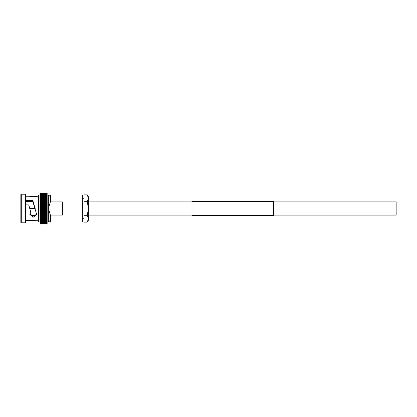 <?xml version="1.0" encoding="UTF-8"?>
<svg xmlns="http://www.w3.org/2000/svg" width="417" height="417" viewBox="0 0 417 417"><rect width="100%" height="100%" fill="white"/><g stroke="black" fill="none" stroke-linecap="round" stroke-linejoin="round"><path stroke-width="0.63" d="M273.656 201.911L396.15 201.911L396.15 215.089L273.656 215.089M191.997 201.911L88.368 201.911M191.997 215.089L88.368 215.089M40.058 223.272L40.496 223.95L40.058 223.272M40.058 218.383L40.496 218.258L40.058 217.559L40.058 218.383L46.709 218.258L47.147 217.559L46.709 218.242L47.147 218.383L46.709 219.081L47.147 219.175L46.709 219.868L47.147 219.91L46.709 220.593L47.147 220.588L46.709 221.26L47.147 221.125L46.709 221.86L47.147 221.667L46.709 222.391L47.126 222.365L46.709 222.85L47.137 222.741L46.709 223.241L47.147 222.991L46.709 223.554L47.147 223.272L46.709 223.788L47.147 223.606L46.725 224.028L40.48 224.028L40.058 223.606M40.058 223.257L40.496 223.559L40.058 222.996L40.496 223.559L46.709 223.559L47.147 223.163M40.058 222.897L40.496 223.246L46.709 223.246L47.147 222.897L46.761 223.955L40.444 223.955L46.709 223.95L47.147 223.502M40.068 222.741L40.496 223.246L40.068 222.741M40.058 222.558L40.496 222.86L46.709 222.86L47.147 222.647L47.147 222.146L47.147 222.991M40.074 222.365L40.496 222.86L40.074 222.365M40.058 222.146L40.496 222.402L40.058 221.761L40.058 222.235L40.496 222.402L46.709 222.402L47.147 222.235L47.147 221.761M40.496 221.86L46.709 221.86L40.496 221.87L40.058 221.75L40.496 221.87L40.058 221.213L40.058 221.761M40.115 220.828L40.058 221.203L40.496 221.271L40.115 220.828M40.058 220.51L47.147 220.51M40.058 219.837L40.058 220.588L40.496 220.603L40.058 219.921L40.058 222.006L39.068 222.006L38.427 221.359L38.427 208.5L38.427 220.749L25.995 220.442M40.141 220.197L40.496 219.868L40.058 219.186L40.058 219.91L47.147 219.837M40.141 215.98L40.058 216.658L40.496 216.439L40.058 214.781L40.058 219.186L47.147 219.107L47.147 221.203L40.496 221.271L46.709 221.26M40.178 218.722L40.058 219.175L40.496 219.097L40.178 218.722M40.496 218.242L47.147 218.383L47.147 217.492M40.23 217.054L40.058 216.673L40.058 217.544L40.496 217.372L40.23 217.054M47.147 216.611L46.709 217.356L47.147 217.544L40.496 217.372L46.709 217.356M40.058 216.611L40.136 216.913M47.069 215.97L46.709 216.439L47.147 216.658L40.496 216.439M47.147 216.658L47.147 215.73L46.709 215.464L47.147 215.73L47.147 214.781L46.709 215.448L47.147 214.781L46.709 214.458L47.147 213.785L46.709 213.415L47.147 212.764L46.709 212.331L47.147 211.7L47.147 212.748L47.147 211.721M47.147 213.785L47.126 214.781L40.074 214.781L40.496 214.437L40.058 213.785L40.147 215.016M40.136 213.744L47.069 213.744M40.058 193.498L40.48 192.972L46.725 192.972L47.147 193.394L46.709 192.972L47.147 193.436L46.709 193.05L47.147 193.551L46.709 193.207L47.147 193.728L46.709 193.441L47.142 193.957L46.709 193.754L47.147 194.343L46.709 194.14L47.147 194.994L48.137 194.994L48.137 222.006L47.147 222.006L47.147 212.764L47.147 213.77L40.068 213.775L40.496 213.4L40.058 212.764L40.058 214.734M40.1 212.727L47.105 212.727M47.142 212.748L40.063 212.748L40.496 212.331L40.058 211.721L40.058 212.764M40.074 211.69L47.126 211.69M40.058 209.589L40.496 209.063L40.058 208.51L40.058 209.569L47.147 209.569L46.709 210.152L47.147 210.642L40.058 210.642L40.496 211.247L46.709 211.247L47.147 210.637L40.058 210.642L40.496 210.173L40.058 209.589L40.058 211.721M40.058 208.5L40.496 207.958L40.058 207.431L40.058 208.51L47.147 208.5L46.709 209.042L47.147 209.569L47.147 211.69M40.496 207.958L46.709 207.958L47.147 208.49L47.147 209.574L40.058 209.574M40.496 206.848L40.058 206.358L40.058 207.411L40.496 206.848L46.709 206.848L47.147 207.411L47.147 208.5L47.147 207.431L46.709 207.958M40.496 205.753L40.058 205.3L40.058 206.342L40.496 205.753L46.709 205.753L47.147 206.342L47.147 205.3L46.709 205.753M40.376 204.799L40.058 205.279L40.376 204.799M46.709 204.669L47.147 205.279L47.147 204.252L46.709 204.669L40.496 204.669L40.058 205.279L40.058 204.236L40.496 203.6L40.058 204.236L40.058 203.215L40.496 202.563L46.709 202.563L47.043 202.975M40.496 202.563L40.074 202.219L47.126 202.219L47.147 203.23L46.709 203.6L47.147 204.236L46.709 203.6L40.496 203.6L40.058 203.23L47.137 203.225L47.147 204.236L47.147 195.239L46.709 194.609L47.147 194.994M40.282 201.786L40.496 201.552L40.058 201.27L40.058 202.219L40.282 201.786M40.496 202.542L46.709 202.542L47.147 202.235L47.147 201.27L46.709 201.536L47.147 201.27L46.709 201.536L47.058 201.984M40.058 200.342L40.496 200.561L40.058 200.342L40.058 201.255L40.496 200.577L46.709 200.577L47.064 201.02M40.23 199.946L40.496 199.644L40.058 199.456L40.058 200.327L40.23 199.946M47.147 200.389L47.069 200.087M40.204 199.086L40.496 198.758L40.058 198.617L40.204 199.086M40.058 198.617L46.709 198.758L47.147 199.441L46.709 197.919L40.496 197.919L40.058 198.601L40.496 197.132L46.709 197.132L47.147 198.601M40.058 197.163L40.496 197.121L40.058 197.09L40.496 196.407L40.058 196.412L40.058 197.814L40.496 197.903L40.058 197.825L40.058 202.219L40.496 201.552L40.136 201.03M47.147 196.49L47.147 195.797L46.709 195.729L47.147 196.402L46.709 196.397L47.147 197.079L47.147 197.814L46.709 197.919M40.115 196.172L40.496 195.74L40.058 195.797L40.115 196.172M40.1 195.594L40.496 195.14L40.1 195.594M40.058 195.25L46.709 195.14L47.147 195.787L47.147 195.25L46.709 195.13L47.147 195.25M40.084 195.078L40.496 194.609L40.084 195.078M40.074 194.635L40.496 194.15L40.074 194.635M40.068 194.259L40.496 193.759L40.068 194.259M40.063 193.957L40.496 193.446L40.063 193.957M40.058 193.728L40.444 193.045L46.761 193.045L40.496 193.05L40.058 193.728M25.995 201.114L32.729 201.114L32.745 200.749L25.995 200.749M25.995 204.888L28.278 204.888L28.898 205.346L30.801 212.352L29.888 214.5L33.277 217.168L36.701 214.552L32.729 201.114M29.93 214.077L33.094 216.011L36.555 214.421M29.753 208.5L30.801 212.352M21.288 222.793L21.288 194.207L20.85 194.645L20.85 222.355L21.288 222.793L25.557 222.793L25.557 194.207L25.995 194.645L25.995 222.355L25.557 222.793M48.137 194.994L48.779 195.641L48.779 221.359L48.137 222.006M48.779 196.631L50.41 194.994L82.363 194.994L82.363 222.006L50.41 222.006L50.41 215.083L48.779 209.887M50.41 194.994L50.41 201.917L62.388 201.917L62.388 215.083L50.41 215.083M48.779 207.113L50.41 201.917M40.058 223.35L40.496 223.793L46.709 223.793L47.147 223.35M46.709 221.87L47.147 221.75L47.147 221.213M40.058 221.203L40.496 221.271M47.147 218.399L47.147 219.175M47.147 216.673L47.147 217.544M40.058 217.544L40.496 217.372M46.709 211.247L47.147 211.7L47.147 210.658M40.058 210.658L40.058 211.7L40.496 211.268L46.709 211.268M47.147 209.589L47.147 210.642M47.147 204.273L47.147 207.431L40.058 207.411M40.058 205.31L40.058 206.358L47.147 206.358L46.709 206.848M47.147 205.279L40.058 205.279M40.496 204.669L40.058 204.252L47.147 204.236M40.496 200.577L47.147 200.342L46.709 200.561L47.147 200.342L47.147 201.27M47.147 199.441L40.058 199.456M47.147 197.893L40.496 197.919M40.058 197.814L40.058 196.402L47.147 196.412L47.147 197.079L46.709 197.132M47.147 197.163L40.496 197.132M47.147 195.797L40.058 195.797M47.147 193.394L47.147 194.755L40.058 194.765L40.058 193.394M47.147 194.755L46.709 194.14L40.496 194.15L40.058 194.442M47.147 194.343L46.709 193.754L40.058 194.009M47.147 194.004L46.709 193.441L40.496 193.446L40.058 193.837M47.147 193.436L40.496 193.212L40.058 193.551M39.068 222.006L39.068 194.994L40.058 194.854M47.147 197.079L47.064 196.803M46.709 198.742L40.496 198.742L40.058 199.508M32.834 201.567L25.995 201.567M35.07 208.229L29.68 208.229M32.761 201.296L25.995 201.296M35.07 215.704L31.53 215.704M40.058 206.342L47.147 206.342M47.147 223.564L46.709 224.028L47.147 223.606M40.058 194.994L40.058 196.412M39.068 194.994L38.427 195.641L38.427 208.5M29.888 196.251L25.995 196.251M30.801 196.506C26.344 196.105 38.03 196.918 36.587 196.298M36.696 196.251L38.427 196.251M25.995 200.389L32.745 200.389L25.995 200.17M32.745 200.17L32.938 201.875M35.153 208.5L32.88 200.686M35.622 215.433L30.978 215.433M35.226 208.771L29.836 208.771M32.745 200.389L32.745 200.749M40.136 203.256L47.069 203.256M40.1 204.273L47.105 204.273M40.074 205.31L47.126 205.31M84.078 215.308L84.078 194.89L87.315 194.89L88.368 198.289L87.315 194.89L88.368 196.709L88.368 198.289L87.315 201.692L88.368 208.5L87.315 215.308L88.368 218.711L87.315 222.11L84.078 222.11L84.078 215.308L87.315 215.308M84.078 201.692L87.315 201.692M87.315 222.11L88.368 220.291L88.368 198.289M191.997 215.412L191.997 201.588L273.656 201.588L273.656 215.412L191.997 215.412M40.496 201.552L46.709 201.552L40.496 201.552M40.496 192.972L46.709 192.972L40.496 192.972M40.496 224.028L46.709 224.028L40.496 224.028M46.709 223.95L40.496 223.95M40.496 223.788L46.709 223.788M40.496 223.554L46.709 223.554M40.496 223.241L46.709 223.241M40.496 222.85L46.709 222.85M46.709 222.391L40.496 222.391M40.496 220.593L46.709 220.593M40.496 219.868L46.709 219.868M40.496 219.081L46.709 219.081M40.496 216.423L46.709 216.423M46.709 215.448L40.496 215.464L46.709 215.448M40.496 214.458L46.709 214.458M40.496 214.437L46.709 214.437M40.496 213.415L46.709 213.415M40.496 213.4L46.709 213.4M40.496 212.352L46.709 212.352M40.496 212.331L46.709 212.331M40.496 210.173L46.709 210.173M40.496 210.152L46.709 210.152M40.496 209.063L46.709 209.063M40.496 209.042L46.709 209.042M40.496 207.937L46.709 207.937M40.496 206.827L46.709 206.827M40.496 205.732L46.709 205.732M40.496 204.648L46.709 204.648M40.496 203.585L46.709 203.585M40.496 199.628L46.709 199.628M46.709 196.397L40.496 196.397M40.496 195.729L46.709 195.729M40.496 195.13L46.709 195.13M40.496 194.598L46.709 194.598M40.496 194.14L46.709 194.14M40.496 193.754L46.709 193.754M40.496 193.441L46.709 193.441M40.496 193.207L46.709 193.207M40.496 193.05L46.709 193.05M48.779 220.369L50.41 222.006M21.288 194.207L25.557 194.207M40.48 224.028L46.725 224.028M40.413 193.196L46.793 193.196M40.376 193.425L46.824 193.425M40.345 193.728L46.855 193.728M40.313 194.098L46.886 194.098M40.282 194.546L46.918 194.546M40.256 195.057L46.949 195.057M40.23 195.636L46.975 195.636M40.204 196.277L47.001 196.277M40.178 196.98L47.027 196.98M40.157 197.736L47.048 197.736M40.136 198.544L47.069 198.544M40.115 199.404L47.09 199.404M40.1 200.306L47.105 200.306M40.084 201.244L47.116 201.244M40.058 207.426L47.147 207.426M40.058 211.7L47.147 211.7M40.084 215.756L47.116 215.756M40.1 216.694L47.105 216.694M40.115 217.596L47.09 217.596M40.136 218.456L47.069 218.456M40.157 219.264L47.048 219.264M40.178 220.02L47.027 220.02M40.204 220.723L47.001 220.723M40.23 221.364L46.975 221.364M40.256 221.943L46.949 221.943M40.282 222.454L46.918 222.454M40.313 222.902L46.886 222.902M40.345 223.272L46.855 223.272M40.376 223.575L46.824 223.575M40.413 223.804L46.793 223.804M82.363 198.7L84.078 198.7M82.363 218.299L84.078 218.299"/></g></svg>
